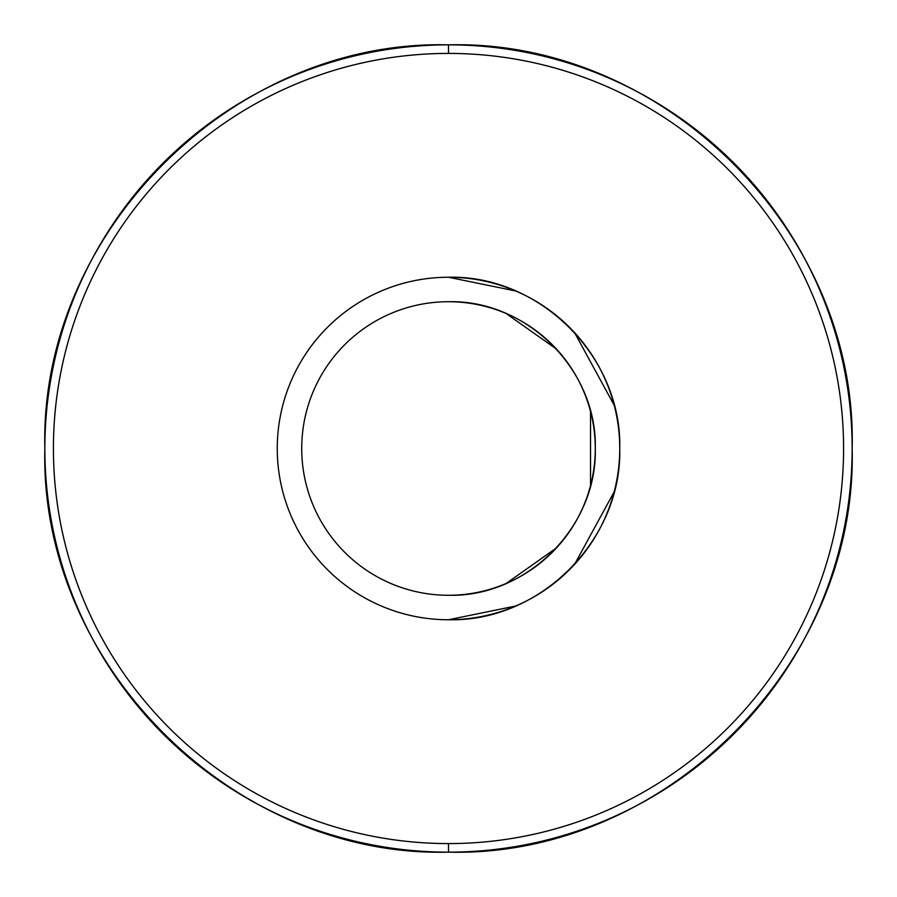 <?xml version="1.0" encoding="UTF-8"?>
<svg xmlns="http://www.w3.org/2000/svg" width="897" height="897" viewBox="0 0 897 897"><rect width="100%" height="100%" fill="white"/><g stroke="black" fill="none" stroke-linecap="round" stroke-linejoin="round"><path stroke-width="1.35" d="M448.5 852.15C232.805 857.711 39.289 664.195 44.85 448.5C39.289 232.805 232.805 39.289 448.5 44.85C232.805 39.289 39.289 232.805 44.85 448.5C39.289 664.195 232.805 857.711 448.5 852.15C664.195 857.711 857.711 664.195 852.15 448.5C857.711 232.805 664.195 39.289 448.5 44.85C664.195 39.289 857.711 232.805 852.15 448.5C857.711 664.195 664.195 857.711 448.5 852.15L448.5 843.584A395.084 395.084 0 0 0 843.584 448.5A395.084 395.084 0 0 0 448.5 53.416A395.084 395.084 0 0 0 53.416 448.5A395.084 395.084 0 0 0 448.5 843.584L448.5 852.15L448.5 843.584A395.084 395.084 0 0 1 53.416 448.5A395.084 395.084 0 0 1 448.5 53.416L448.5 44.85A403.65 403.65 0 0 0 44.85 448.5A403.65 403.65 0 0 0 448.5 852.15A403.65 403.65 0 0 0 852.15 448.5A403.65 403.65 0 0 0 448.5 44.85L448.5 53.416A395.084 395.084 0 0 1 843.584 448.5A395.084 395.084 0 0 1 448.5 843.584L448.5 852.15M515.652 606.024L448.5 619.749A171.249 171.249 0 0 1 277.251 448.5A171.249 171.249 0 0 1 448.5 277.251L515.652 290.976M448.5 301.717A146.783 146.783 0 0 0 301.717 448.5A146.783 146.783 0 0 0 448.5 595.283A146.783 146.783 0 0 1 301.717 448.5A146.783 146.783 0 0 1 448.5 301.717A146.783 146.783 0 0 1 595.283 448.5A146.783 146.783 0 0 1 448.5 595.283C526.931 597.301 597.301 526.931 595.283 448.5C597.301 370.069 526.931 299.699 448.5 301.717M448.5 619.749C540.005 622.103 622.103 540.005 619.749 448.5C622.103 356.995 540.005 274.897 448.5 277.251A171.249 171.249 0 0 0 277.251 448.5A171.249 171.249 0 0 0 448.5 619.749A171.249 171.249 0 0 0 619.749 448.5A171.249 171.249 0 0 0 448.5 277.251M574.562 332.596L614.198 405.253M614.198 491.747L574.562 564.404M506.065 583.521L556.555 547.843M590.529 485.569L590.529 411.431M556.555 349.157L506.065 313.479"/></g></svg>
